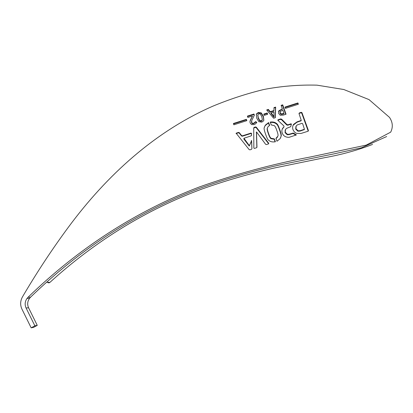 <?xml version="1.0" encoding="UTF-8"?>
<svg xmlns="http://www.w3.org/2000/svg" width="413" height="413" viewBox="0 0 413 413"><rect width="100%" height="100%" fill="white"/><g stroke="black" fill="none" stroke-linecap="round" stroke-linejoin="round"><path stroke-width="0.62" d="M301.949 123.327L297.267 124.922L296.188 125.95L295.935 128.665L298.103 130.792L300.401 130.653L304.438 129.238L302.641 123.663L301.949 123.327M22.498 296.839C20.258 300.886 20.067 304.959 21.915 309.053L31.161 327.839L34.857 325.8L26.071 307.984C24.615 304.686 24.93 301.505 27.021 298.434L28.069 297.246C79.028 247.846 136.182 211.064 199.541 186.903C235.74 174.033 272.694 164.054 310.4 156.976L366.238 145.113L390.688 132.15C393.166 127.183 392.763 122.258 389.48 117.364L369.046 99.61L343.761 89.502L317.019 85.161C298.976 84.68 281.155 86.141 263.546 89.554C246.184 93.803 229.246 99.357 212.747 106.224C155.247 131.386 107.075 174.905 68.434 227.145C52.131 249.199 36.819 272.425 22.498 296.839M276.731 123.719C275.234 122.243 273.065 121.69 270.231 122.067L271.248 124.948L273.995 125.537C274.81 125.645 275.76 127.328 276.855 130.585C278.052 133.812 278.362 135.707 277.779 136.269L275.956 138.329L276.978 141.241L280.117 138.649L281.124 136.145C281.578 135.588 281.124 133.425 279.756 129.656C278.45 125.872 277.443 123.895 276.731 123.719L276.565 124.158C275.13 122.754 273.065 122.186 270.37 122.454M264.253 127.71C263.799 128.257 264.243 130.42 265.595 134.189C266.886 137.983 267.892 139.971 268.605 140.157C270.159 141.705 272.415 142.242 275.383 141.767L274.366 138.876L271.351 138.329C270.536 138.216 269.581 136.522 268.496 133.26C267.309 130.033 267.005 128.144 267.583 127.586L267.991 126.781L269.637 125.423L268.631 122.558L265.291 125.185L264.253 127.71M278.021 119.775L277.892 120.338L283.907 125.939L284.015 126.776L282.76 128.123C281.78 129.718 281.625 131.417 282.291 133.203C283.055 135.056 284.252 136.28 285.894 136.863C287.784 137.41 289.136 137.467 289.947 137.033L296.384 134.927L293.338 133.038L289.09 134.261L287.412 134.302L285.264 132.248L285.502 129.414L286.72 128.309L290.69 126.703L291.413 124.137L291.072 123.792L287.954 124.793L286.999 124.566L281.599 119.161L280.649 118.934L278.021 119.775L277.81 120.24M308.428 130.56L308.098 131.22L301.02 133.451L296.684 133.389C295.073 132.847 293.829 131.561 292.951 129.532C292.352 127.808 292.554 126.094 293.555 124.39L297.009 121.887L301.253 120.41L299.012 113.59L299.342 112.935L301.263 112.321L301.949 112.651L308.428 130.56L308.212 131.169M268.744 143.301L268.558 143.889L266.452 144.565L265.626 144.297L256.514 131.912L256.963 147.069L256.468 147.766L254.362 148.437L253.845 148.076L253.716 128.04L254.222 127.354L255.497 126.946L256.334 127.204L268.744 143.301L268.6 143.693L256.22 127.638L255.389 127.38L253.742 128.082L253.845 127.648M251.563 135.221L251.052 135.908L243.933 138.272L249.359 145.691L251.61 140.632L251.925 148.685L251.429 149.377L249.984 149.842L249.132 149.589L236.133 133.218L238.451 132.397L239.292 132.65L241.59 135.567L242.431 135.825L251.021 133.079L251.538 133.44L251.491 135.51M268.362 109.419L266.679 109.956L273.633 118.232L275.357 117.679L275.647 107.096L273.979 107.628L273.953 110.534L270.247 111.716L268.362 109.419L268.218 109.894L266.963 110.297M247.392 116.11L253.964 114.014L254.362 115.155L251.78 120.426L251.687 122.382L252.431 123.265L253.654 123.281L255.621 121.628L256.814 122.362L256.654 122.604L255.564 123.802L254.031 124.602L251.62 124.607L250.159 123.022L249.973 121.732L250.288 120.322L252.457 115.97L247.852 117.442L247.392 116.11M256.783 118.335L256.328 114.437L256.7 113.621L258.393 112.46L261.279 112.899L263.375 116.234L263.85 120.168L263.484 120.963L261.78 122.14L258.884 121.69L256.783 118.335M278.625 113.43L278.842 110.823L282.373 108.851L281.124 105.346L282.709 104.84L286.054 114.22L283.261 115.113L280.282 115.263L278.625 113.43M298.367 104.241L285.424 108.371L284.965 107.086L297.902 102.956L298.367 104.241M267.67 114.272L264.248 115.366L263.799 114.081L267.216 112.986L267.67 114.272M246.84 120.648L233.846 124.798L233.407 123.502L246.396 119.357L246.84 120.648M34.857 325.8L37.258 325.361L28.569 307.788C26.943 303.896 27.599 300.365 30.536 297.19C80.411 248.817 136.336 212.69 198.317 188.813C224.848 179.175 251.842 171.25 279.307 165.035L334.158 153.832L361.582 147.766L386.661 136.538L361.582 147.766L334.158 153.832L279.307 165.035C251.842 171.25 224.848 179.175 198.317 188.813C136.336 212.69 80.411 248.817 30.536 297.19L29.509 298.367C27.444 301.392 27.134 304.531 28.569 307.788L37.258 325.361L33.608 327.375L31.161 327.839M274.366 138.876L274.211 139.279L271.202 138.732C270.386 138.618 269.436 136.93 268.357 133.678C267.17 130.456 266.865 128.572 267.443 128.02M275.104 141.835L274.211 139.279M269.384 125.547L268.491 123.002L265.156 125.624L264.366 127.204M268.631 122.558L268.491 123.002M267.216 112.986L267.397 114.36M263.928 114.458L267.082 113.451M284.005 126.786L282.198 129.233M295.899 135.149L293.132 133.456L288.894 134.679L287.221 134.721L285.078 132.671L285.182 130.064M290.824 126.373L291.211 124.576L290.871 124.236L287.758 125.227L286.808 125L281.423 119.61L280.479 119.388L277.851 120.224M296.276 134.788L296.126 135.077M289.09 134.261L288.894 134.679M291.413 124.137L291.211 124.576M272.941 115.17L274.036 116.626L273.953 112L271.129 112.904L272.941 115.17L272.792 115.635L273.876 117.085L274.036 116.626M256.421 132.093L256.85 147.456M298.981 113.467L301.036 112.79L301.722 113.121L308.181 130.983M293.07 125.304L296.792 122.336L301.077 120.756M295.909 126.486L295.723 129.093L297.881 131.215L300.174 131.076L304.236 129.599M277.613 136.677L276.049 138.592M280.603 137.787L280.948 136.558C281.403 136.001 280.948 133.843 279.58 130.085C278.279 126.311 277.278 124.334 276.565 124.158M246.396 119.357L246.623 120.72M233.536 123.885L246.308 119.806M236.128 133.575L238.384 132.816L239.225 133.069L241.517 135.98L242.359 136.233L250.923 133.492L251.44 133.853L251.46 135.567M243.887 138.52L243.892 139.104L249.266 146.073L251.512 141.029L251.925 148.685M260.427 114.122L258.837 113.714L257.815 114.969L258.357 117.834L259.731 120.441L261.336 120.87L262.353 119.62L261.796 116.734L260.427 114.122M252.482 116.038L250.02 121.329M251.579 121.19L251.589 122.826L252.333 123.704L253.551 123.724L255.513 122.072L256.571 122.723M247.526 116.497L253.861 114.478L254.207 115.464M251.341 118.159L251.249 118.608M253.964 114.014L253.861 114.478M255.621 121.628L255.513 122.072M273.974 108.061L275.486 107.576L275.213 117.726M270.247 111.716L270.102 112.186L273.793 111.004L273.953 110.534M270.102 112.186L268.218 109.894M271.129 112.904L270.985 113.374L272.792 115.635M275.647 107.096L275.486 107.576M281.263 105.733L282.528 105.33L285.739 114.318M278.476 111.639L281.191 109.646L282.198 109.326L282.373 108.851M280.122 111.944L280.066 113.322L281.005 114.365L283.829 113.905L284.015 113.441L282.838 110.142L280.35 111.391L280.236 112.857L281.176 113.9L284.015 113.441M282.709 104.84L282.528 105.33M297.902 102.956L298.016 104.355M285.099 107.468L297.685 103.451M256.251 114.778L256.587 114.086L258.28 112.925L261.155 113.368L263.246 116.688L263.768 120.42M257.81 114.995L258.239 118.288L259.607 120.89L261.212 121.319L262.219 120.121M47.51 282.265C48.228 282.988 49.018 283.039 49.87 282.415C95.604 240.81 146.352 209.659 202.117 188.963C225.937 180.533 250.144 173.517 274.738 167.915L324.809 157.647C341.365 154.71 357.281 150.306 372.562 144.426M37.258 325.361L33.608 327.375M28.569 307.788L26.071 307.984M30.536 297.19L28.069 297.246M271.351 138.329L271.202 138.732M296.075 134.721L295.858 135.134M293.338 133.038L293.132 133.456M292.657 133.141L292.45 133.559M290.2 133.931L290.003 134.344M287.412 134.302L287.221 134.721M285.264 132.248L285.078 132.671M291.072 123.792L290.871 124.236M287.954 124.793L287.758 125.227M286.999 124.566L286.808 125M281.599 119.161L281.423 119.61M280.649 118.934L280.479 119.388M255.497 126.946L255.389 127.38M256.334 127.204L256.22 127.638M254.222 127.354L254.119 127.787M256.963 147.069L256.85 147.451M256.421 132.206L256.313 132.625M301.263 112.321L301.036 112.79M301.949 112.651L301.722 113.121M299.342 112.935L299.12 113.399M300.974 120.622L300.747 121.066M297.009 121.887L296.792 122.336M304.159 129.45L303.922 129.873M300.401 130.653L300.174 131.076M298.103 130.792L297.881 131.215M295.935 128.665L295.723 129.093M281.124 136.145L280.948 136.558M251.021 133.079L250.923 133.492M251.538 133.44L251.44 133.853M242.431 135.825L242.359 136.233M241.59 135.567L241.517 135.98M239.292 132.65L239.225 133.069M238.451 132.397L238.384 132.816M236.355 133.063L236.298 133.482M251.61 140.632L251.512 141.029M251.393 140.596L251.295 140.993M249.581 145.19L249.488 145.577M249.008 145.273L248.915 145.66M243.969 138.701L243.892 139.104M250.288 120.322L250.195 120.766M254.666 122.738L254.558 123.177M253.654 123.281L253.551 123.724M252.431 123.265L252.333 123.704M251.687 122.382L251.589 122.826M251.553 121.458L251.455 121.907M273.504 115.893L273.349 116.352M278.816 110.86L278.651 111.329M281.367 109.171L281.191 109.646M282.91 113.792L282.729 114.256M281.176 113.9L281.005 114.365M280.236 112.857L280.066 113.322M263.375 116.234L263.246 116.688M261.279 112.899L261.155 113.368M258.393 112.46L258.28 112.925M261.336 120.87L261.212 121.319M259.731 120.441L259.607 120.89M258.357 117.834L258.239 118.288M257.815 114.969L257.702 115.428M46.705 282.208L49.87 282.415M29.509 298.367L27.021 298.434M265.291 125.185L265.156 125.624M284.015 126.776L283.829 127.209M282.76 128.123L282.58 128.551M301.025 120.859L301.253 120.41M293.349 124.829L293.555 124.39M304.438 129.238L304.205 129.661M277.386 137.059L277.221 137.467M236.091 133.492L236.133 133.218M251.362 140.859L251.465 140.461M255.606 121.649L255.497 122.093M278.842 110.823L278.672 111.293M256.587 114.086L256.7 113.621M262.105 120.328L261.976 120.777"/></g></svg>
